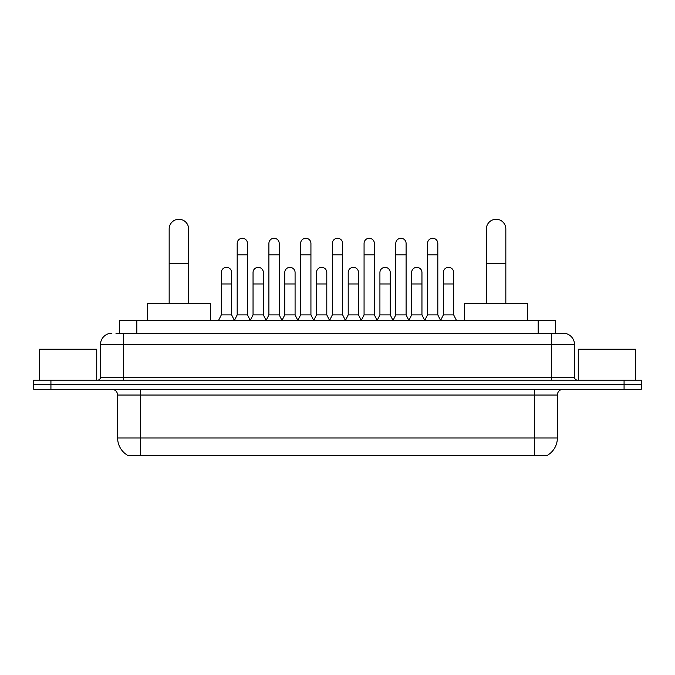 <?xml version="1.0" encoding="UTF-8"?>
<svg xmlns="http://www.w3.org/2000/svg" width="675" height="675" viewBox="0 0 675 675"><rect width="100%" height="100%" fill="white"/><g stroke="black" fill="none" stroke-linecap="round" stroke-linejoin="round"><path stroke-width="1.01" d="M115.914 333.205L123.356 333.205L115.914 333.205L119.644 333.205L119.644 320.608L555.356 320.608L555.356 333.205M547.636 455.169L547.636 455.735L127.364 455.735L127.364 455.169M127.533 455.271A20.039 20.039 0 0 1 117.636 437.991L140.535 437.991L140.535 455.271L534.465 455.271L534.465 437.991L557.364 437.991L557.364 395.044A5.729 5.729 0 0 1 563.093 389.315M117.636 437.991L117.636 395.044C117.29 391.567 115.383 389.661 111.907 389.315M547.467 455.271A20.039 20.039 0 0 0 557.364 437.991M50.929 380.16L641.25 380.16L641.25 384.733L33.75 384.733L33.75 389.315L50.929 389.315L50.929 384.733L33.75 384.733L33.75 380.16L50.929 380.16L50.929 384.733L641.25 384.733L641.25 389.315L50.929 389.315M111.907 333.205A11.45 11.45 0 0 0 100.457 344.655L100.457 377.291A2.86 2.86 0 0 1 97.588 380.16M563.093 333.205L551.644 333.205L563.093 333.205A11.45 11.45 0 0 1 574.543 344.655L574.543 377.291C574.712 379.029 575.665 379.983 577.412 380.16M574.543 344.655L123.356 344.655L123.356 333.205L551.644 333.205L551.644 377.291L574.543 377.291M96.736 380.16L96.736 349.237L39.479 349.237L39.479 380.16M635.521 380.16L635.521 349.237L578.264 349.237L578.264 380.16M169.163 303.429L169.163 228.994A9.737 9.737 0 0 1 178.9 219.265A9.737 9.737 0 0 1 188.629 228.994A9.737 9.737 0 0 0 178.9 219.265M188.629 303.429L188.629 228.994M210.389 320.608L210.389 303.429L147.403 303.429L147.403 320.608M486.371 303.429L486.371 228.994A9.737 9.737 0 0 1 496.1 219.265A9.737 9.737 0 0 1 505.837 228.994A9.737 9.737 0 0 0 496.1 219.265M505.837 303.429L505.837 228.994M527.597 320.608L527.597 303.429L464.611 303.429L464.611 320.608M234.326 320.608L237.187 314.887L247.489 314.887L250.358 320.608M247.489 314.887L247.489 243.43A5.155 5.155 0 0 0 242.342 238.275A5.155 5.155 0 0 1 242.663 238.283M237.187 314.887L237.187 254.88L247.489 254.88M237.187 254.88L237.187 243.43A5.155 5.155 0 0 1 242.342 238.275M266.043 320.608L268.903 314.887L279.214 314.887L282.074 320.608M279.214 314.887L279.214 243.43A5.155 5.155 0 0 0 274.058 238.275A5.155 5.155 0 0 1 274.379 238.283M268.903 314.887L268.903 254.88L279.214 254.88M268.903 254.88L268.903 243.43A5.155 5.155 0 0 1 274.058 238.275M297.759 320.608L300.628 314.887L310.93 314.887L313.799 320.608M310.93 314.887L310.93 243.43A5.155 5.155 0 0 0 305.783 238.275A5.155 5.155 0 0 1 306.104 238.283M300.628 314.887L300.628 254.88L310.93 254.88M300.628 254.88L300.628 243.43A5.155 5.155 0 0 1 305.783 238.275M329.484 320.608L332.345 314.887L342.655 314.887L345.516 320.608M342.655 314.887L342.655 243.43A5.155 5.155 0 0 0 337.5 238.275A5.155 5.155 0 0 1 337.821 238.283M332.345 314.887L332.345 254.88L342.655 254.88M332.345 254.88L332.345 243.43A5.155 5.155 0 0 1 337.5 238.275M361.201 320.608L364.07 314.887L374.372 314.887L377.241 320.608M374.372 314.887L374.372 243.43A5.155 5.155 0 0 0 369.217 238.275A5.155 5.155 0 0 1 369.546 238.283M364.07 314.887L364.07 254.88L374.372 254.88M364.07 254.88L364.07 243.43A5.155 5.155 0 0 1 369.217 238.275M392.926 320.608L395.786 314.887L406.097 314.887L408.957 320.608M406.097 314.887L406.097 243.43A5.155 5.155 0 0 0 400.942 238.275A5.155 5.155 0 0 1 401.262 238.283M395.786 314.887L395.786 254.88L406.097 254.88M395.786 254.88L395.786 243.43A5.155 5.155 0 0 1 400.942 238.275M424.642 320.608L427.511 314.887L437.813 314.887L440.674 320.608M437.813 314.887L437.813 243.43A5.155 5.155 0 0 0 432.658 238.275A5.155 5.155 0 0 1 432.987 238.283M427.511 314.887L427.511 254.88L437.813 254.88M427.511 254.88L427.511 243.43A5.155 5.155 0 0 1 432.658 238.275M218.464 320.608L221.324 314.887L231.635 314.887L234.411 320.439M231.635 314.887L231.635 272.514A5.155 5.155 0 0 0 226.8 267.368A5.155 5.155 0 0 1 231.635 272.514M221.324 314.887L221.324 283.964L231.635 283.964M221.324 283.964L221.324 272.514A5.155 5.155 0 0 1 226.8 267.368M250.265 320.439L253.049 314.887L263.351 314.887L266.127 320.439M263.351 314.887L263.351 272.514A5.155 5.155 0 0 0 258.525 267.368A5.155 5.155 0 0 1 263.351 272.514M253.049 314.887L253.049 283.964L263.351 283.964M253.049 283.964L253.049 272.514A5.155 5.155 0 0 1 258.525 267.368M281.99 320.439L284.766 314.887L295.076 314.887L297.852 320.439M295.076 314.887L295.076 272.514A5.155 5.155 0 0 0 290.242 267.368A5.155 5.155 0 0 1 295.076 272.514M284.766 314.887L284.766 283.964L295.076 283.964M284.766 283.964L284.766 272.514A5.155 5.155 0 0 1 290.242 267.368M313.706 320.439L316.491 314.887L326.793 314.887L329.569 320.439M326.793 314.887L326.793 272.514A5.155 5.155 0 0 0 321.967 267.368A5.155 5.155 0 0 1 326.793 272.514M316.491 314.887L316.491 283.964L326.793 283.964M316.491 283.964L316.491 272.514A5.155 5.155 0 0 1 321.967 267.368M345.431 320.439L348.207 314.887L358.509 314.887L361.294 320.439M358.509 314.887L358.509 272.514A5.155 5.155 0 0 0 353.683 267.368A5.155 5.155 0 0 1 358.509 272.514M348.207 314.887L348.207 283.964L358.509 283.964M348.207 283.964L348.207 272.514A5.155 5.155 0 0 1 353.683 267.368M377.148 320.439L379.924 314.887L390.234 314.887L393.01 320.439M390.234 314.887L390.234 272.514A5.155 5.155 0 0 0 385.408 267.368A5.155 5.155 0 0 1 390.234 272.514M379.924 314.887L379.924 283.964L390.234 283.964M379.924 283.964L379.924 272.514A5.155 5.155 0 0 1 385.408 267.368M408.873 320.439L411.649 314.887L421.951 314.887L424.735 320.439M421.951 314.887L421.951 272.514A5.155 5.155 0 0 0 417.125 267.368A5.155 5.155 0 0 1 421.951 272.514M411.649 314.887L411.649 283.964L421.951 283.964M411.649 283.964L411.649 272.514A5.155 5.155 0 0 1 417.125 267.368M440.589 320.439L443.365 314.887L453.676 314.887L456.536 320.608M453.676 314.887L453.676 272.514A5.155 5.155 0 0 0 448.85 267.368A5.155 5.155 0 0 1 453.676 272.514M443.365 314.887L443.365 283.964L453.676 283.964M443.365 283.964L443.365 272.514A5.155 5.155 0 0 1 448.85 267.368M532.178 455.735L532.178 455.169M142.822 455.735L142.822 455.169M136.822 333.205L136.822 320.608M538.178 333.205L538.178 320.608M534.465 389.315L534.465 395.044L117.636 395.044M557.364 395.044L534.465 395.044L534.465 437.991L140.535 437.991L140.535 389.315M624.071 389.315L624.071 380.16M123.356 380.16L123.356 344.655L100.457 344.655M100.457 377.291L551.644 377.291L551.644 380.16M169.163 263.351L188.629 263.351M486.371 263.351L505.837 263.351"/></g></svg>
